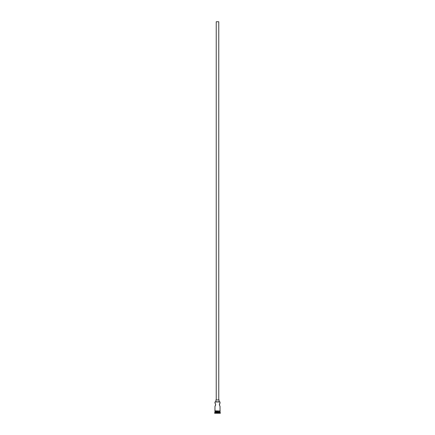 <?xml version="1.0" encoding="UTF-8"?>
<svg xmlns="http://www.w3.org/2000/svg" width="435" height="435" viewBox="0 0 435 435"><rect width="100%" height="100%" fill="white"/><g stroke="black" fill="none" stroke-linecap="round" stroke-linejoin="round"><path stroke-width="0.65" d="M219.838 403.256L219.37 405.05L220.034 402.957L219.909 401.848L215.091 401.848L220.034 401.973L214.966 401.973L214.966 402.957L215.091 401.848L219.909 401.848L220.034 402.957L219.338 404.697L220.034 406.442L220.034 410.841L220.034 406.442M218.767 399.944L218.767 21.75L216.233 21.75L216.233 399.944L216.233 21.75L218.767 21.75L218.767 399.944M219.082 401.848L219.082 399.944L215.918 399.944L215.918 401.848L215.918 399.944L219.082 399.944L219.082 401.848M215.537 405.376L214.966 406.442L215.662 404.697L215.162 406.138L215.662 404.697L215.059 403.093M215.537 404.017L215.162 403.256L215.537 404.017M220.034 411.983L220.034 411.162L220.034 411.793L214.966 411.793L220.034 411.983L214.966 411.983L214.651 412.935L220.349 412.935L220.034 412.614L214.966 412.614L220.034 412.614L220.034 411.983L220.349 412.935L214.651 412.935L214.651 413.25L220.349 413.25L220.349 412.935L220.349 413.25L214.651 413.25L215.156 411.793L220.034 411.983M219.941 406.301L219.338 404.697M214.966 406.442L214.933 411.162L220.224 410.999L214.933 410.841L214.966 411.793L214.966 411.162L220.224 410.999L214.982 410.841L214.966 406.442M215.662 404.697L215.624 404.343L215.662 404.697M214.966 402.957L215.162 403.256M219.463 404.017L219.583 403.724"/></g></svg>
